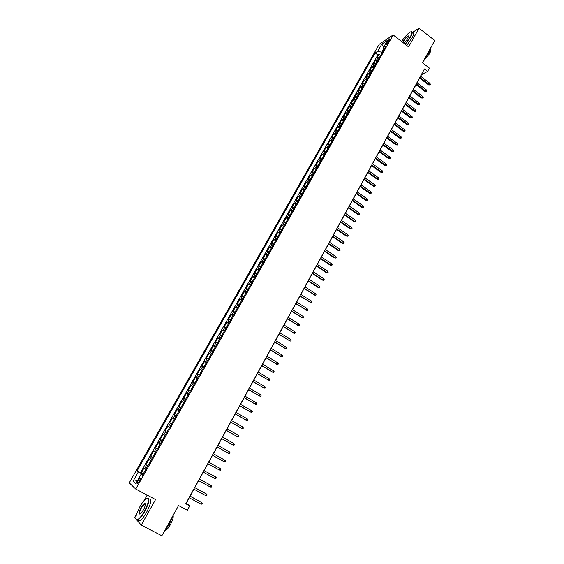 <?xml version="1.0" encoding="UTF-8"?>
<svg xmlns="http://www.w3.org/2000/svg" width="564" height="564" viewBox="0 0 564 564"><rect width="100%" height="100%" fill="white"/><g stroke="black" fill="none" stroke-linecap="round" stroke-linejoin="round"><path stroke-width="0.85" d="M139.287 481.593C140.471 479.28 140.69 478.18 139.928 478.286L138.109 480.542C136.925 482.847 136.707 483.954 137.468 483.856L139.287 481.593M147.19 495.15L144.243 500.402M136.707 513.804L134.57 517.59L136.03 519.225M379.227 44.267L129.255 482.89L135.748 489.073L393.157 34.954L379.227 44.267M136.897 520.198L141.275 525.119L161.861 535.8L178.527 505.555L187.347 510.265L189.73 505.901L186.275 503.137L189.215 497.793M136.46 519.712L136.855 520.156M393.157 34.954L408.597 46.897L419.045 28.2L412.312 32.55M419.045 28.2L434.745 40.516L422.485 62.766L429.423 68.117L427.625 71.388L424.473 68.963L185.739 503.765L189.73 505.901M379.706 57.027L378.211 57.183L376.865 58.043L379.071 54.165L380.644 55.371M378.232 59.622L375.398 60.63L376.978 61.828M375.398 60.63L373.185 64.522L374.517 63.683L376.012 63.535M372.303 70.077L369.49 71.029L371.711 67.123L373.297 68.322M368.574 76.648L365.775 77.571L368.01 73.644L369.603 74.836M364.83 83.253L362.046 84.142L364.288 80.194L365.888 81.385M361.066 89.88L358.295 90.741L360.551 86.778L362.151 87.97M357.287 96.55L354.53 97.368L356.793 93.391L358.401 94.576M353.494 103.24L350.745 104.03L353.022 100.032L354.636 101.217M349.673 109.966L346.945 110.72L349.229 106.702L350.85 107.893M345.845 116.727L343.131 117.446L345.422 113.406L347.05 114.591M341.995 123.516L339.288 124.2L341.594 120.146L343.229 121.33M338.125 130.333L335.439 130.989L337.751 126.914L339.394 128.091M334.24 137.186L331.561 137.806L333.888 133.71L335.538 134.888M330.335 144.074L327.677 144.652L330.01 140.542L331.667 141.719M326.408 150.99L323.764 151.533L326.112 147.401L327.776 148.579M322.467 157.941L319.837 158.449L322.199 154.296L323.863 155.474M318.505 164.928L315.889 165.4L318.265 161.226L319.936 162.397M314.529 171.942L311.927 172.38L314.31 168.185L315.988 169.355M310.524 178.992L307.944 179.394L310.334 175.178L312.026 176.349M306.506 186.078L303.94 186.437L306.344 182.207L308.043 183.37M302.473 193.198L299.921 193.522L302.332 189.264L304.038 190.435M298.412 200.347L295.881 200.636L298.307 196.364L300.013 197.527M294.337 207.538L291.821 207.785L294.26 203.491L295.973 204.647M290.241 214.757L287.739 214.969L290.192 210.654L291.912 211.81M286.124 222.012L283.643 222.181L286.103 217.845L287.83 219.008M281.986 229.308L279.518 229.435L281.993 225.078L283.734 226.234M277.833 236.633L275.38 236.725L277.869 232.347L279.61 233.503M273.653 244L271.221 244.05L273.716 239.651L275.472 240.8M269.458 251.396L267.04 251.403L269.55 246.983L271.312 248.132M265.242 258.834L262.845 258.798L265.362 254.357L267.132 255.506M261.005 266.307L258.622 266.229L261.153 261.767L262.93 262.916M256.747 273.815L254.378 273.702L256.93 269.211L258.707 270.353M252.46 281.365L250.12 281.203L252.679 276.698L254.463 277.833M248.16 288.951L245.833 288.747L248.407 284.214L250.204 285.349M243.838 296.572L241.533 296.326L244.113 291.771L245.918 292.906M239.496 304.229L237.204 303.94L239.806 299.364L241.611 300.499M235.125 311.927L232.854 311.596L235.47 306.992L237.282 308.127M230.739 319.668L228.49 319.287L231.113 314.663L232.939 315.791M226.326 327.444L224.098 327.014L226.735 322.375L228.568 323.496M221.899 335.256L219.685 334.783L222.336 330.116L224.176 331.237M217.443 343.109L215.251 342.595L217.916 337.899L219.763 339.02M212.966 351.005L210.795 350.441L213.467 345.725L215.328 346.839M208.461 358.937L206.311 358.323L209.004 353.586L210.865 354.7M203.942 366.91L201.813 366.255L204.513 361.489L206.389 362.603M199.395 374.926L197.287 374.221L200.001 369.434L201.884 370.541M194.827 382.984L192.74 382.23L195.468 377.415L197.358 378.522M190.237 391.078L188.164 390.274L190.914 385.445L192.81 386.544M185.619 399.22L183.575 398.367L186.332 393.503L188.235 394.603M180.981 407.398L178.957 406.496L181.728 401.61L183.638 402.71M176.313 415.626L174.311 414.667L177.103 409.76L179.021 410.853M171.625 423.888L169.644 422.88L172.45 417.945L174.375 419.038M166.916 432.193L164.956 431.136L167.776 426.18L169.708 427.265M162.178 440.547L160.246 439.441L163.074 434.456L165.019 435.535L163.814 434.858L165.703 431.531M160.246 439.441L162.192 440.519M160.275 443.903L158.35 442.768L155.502 447.781L157.462 448.859M155.502 452.314L153.605 451.129L150.743 456.17L152.71 457.242M150.708 460.767L148.833 459.533L145.956 464.595L147.93 465.667M387.207 41.729L386.192 44.542L388.765 41.602L389.78 38.789L387.207 41.729L388.194 42.49M142.734 474.825L141.197 474.134L142.509 475.233L386.065 45.811L383.4 47.552L384.056 49.357M141.197 474.134L135.769 483.708L133.069 481.226L138.427 471.807L137.179 470.764L375.173 52.931L377.732 51.261L381.772 44.161L387.482 40.368L383.4 47.552M379.071 54.165L377.838 54.962L140.535 472.569L143.122 474.141M145.886 469.269L144.031 467.979L141.141 473.069M147.817 465.864L145.956 464.595M152.632 457.383L150.743 456.17M157.412 448.944L155.502 447.781M163.074 434.456L163.814 434.858M167.776 426.18L169.743 427.209M172.45 417.945L174.445 418.925M177.103 409.76L179.112 410.684M181.728 401.61L183.765 402.484M186.332 393.503L188.39 394.328M190.914 385.445L192.994 386.22M195.468 377.415L197.569 378.148M200.001 369.434L202.123 370.111M204.513 361.489L206.657 362.123M209.004 353.586L211.169 354.171M213.467 345.725L215.652 346.261M217.916 337.899L220.115 338.393M222.336 330.116L224.557 330.56M226.735 322.375L228.977 322.77M231.113 314.663L233.376 315.022M235.47 306.992L237.747 307.302M239.806 299.364L242.104 299.632M244.113 291.771L246.433 291.99M248.407 284.214L250.747 284.397M252.679 276.698L255.034 276.832M256.93 269.211L259.299 269.31M261.153 261.767L263.55 261.823M265.362 254.357L267.773 254.371M269.55 246.983L271.982 246.954M273.716 239.651L276.163 239.573M277.869 232.347L280.329 232.234M281.993 225.078L284.475 224.93M286.103 217.845L288.599 217.655M290.192 210.654L292.702 210.421M294.26 203.491L296.784 203.216M298.307 196.364L300.852 196.053M302.332 189.264L304.898 188.919M306.344 182.207L308.924 181.819M310.334 175.178L312.928 174.755M314.31 168.185L316.919 167.727M318.265 161.226L320.888 160.733M322.199 154.296L324.836 153.768M326.112 147.401L328.763 146.837M330.01 140.542L332.675 139.935M333.888 133.71L336.574 133.069M337.751 126.914L340.444 126.237M341.594 120.146L344.308 119.434M345.422 113.406L348.143 112.666M349.229 106.702L351.964 105.926M353.022 100.032L355.771 99.222M356.793 93.391L359.557 92.545M360.551 86.778L363.329 85.897M364.288 80.194L367.079 79.284M368.01 73.644L370.809 72.7M371.711 67.123L373.037 66.291L374.531 66.15M383.802 48.666L381.772 52.248L377.732 51.261M382.223 52.586L381.772 52.248M141.275 525.119L155.551 499.584L135.748 489.073M420.645 76.253L421.491 74.709L427.625 71.388M190.103 496.172L193.931 489.199M194.806 487.606L198.62 480.655M199.48 479.09L203.287 472.16M204.133 470.616L207.926 463.7M208.765 462.184L212.543 455.303M213.375 453.78L217.126 446.949M217.965 445.419L221.687 438.644M222.533 437.107L226.227 430.374M227.073 428.83L230.739 422.154M231.592 420.596L235.23 413.969M236.09 412.411L239.7 405.833M240.56 404.261L244.149 397.733M245.016 396.154L248.569 389.675M249.443 388.088L252.968 381.659M253.849 380.065L257.346 373.685M258.227 372.085L261.703 365.747M262.591 364.14L266.039 357.851M266.927 356.236L270.353 349.997M271.249 348.369L274.647 342.179M275.542 340.55L278.919 334.403M279.814 332.76L283.163 326.662M284.073 325.019L287.393 318.963M288.303 317.306L291.602 311.3M292.512 309.636L295.79 303.672M296.699 302.008L299.949 296.086M300.873 294.415L304.095 288.535M305.018 286.857L308.219 281.02M309.15 279.335L312.329 273.547M313.26 271.855L316.411 266.109M317.342 264.403L320.479 258.7M321.417 256.994L324.519 251.332M325.463 249.619L328.544 244M329.489 242.28L332.556 236.704M333.5 234.984L336.539 229.442M337.491 227.715L340.508 222.216M341.46 220.482L344.456 215.025M345.415 213.284L348.383 207.869M349.349 206.121L352.296 200.742M353.261 198.993L356.187 193.656M357.153 191.894L360.065 186.599M361.031 184.837L363.914 179.578M364.887 177.808L367.756 172.591M368.729 170.807L371.57 165.633M372.55 163.849L375.377 158.71M376.357 156.919L379.156 151.815M380.143 150.024L382.921 144.955M383.908 143.157L386.671 138.131M387.658 136.326L390.401 131.334M391.395 129.53L394.116 124.573M395.11 122.762L397.81 117.841M398.811 116.022L401.49 111.143M402.492 109.317L405.149 104.474M406.158 102.641L408.794 97.833M409.802 96L412.425 91.22M413.433 89.387L416.035 84.642M417.05 82.802L419.63 78.093M142.946 474.458L142.375 474.148L142.142 474.564M377.838 54.962L375.173 52.931M140.535 472.569L137.179 470.764M138.427 471.807L142.375 474.148M383.767 46.911L381.772 44.161M133.069 481.226L137.644 480.394M419.51 78.008L428.513 84.882L429.253 84.501L419.877 77.338M429.895 83.331L430.402 84.297L430.043 84.945L429.253 84.501L429.895 83.331L420.525 76.161M430.043 84.945L428.513 84.882M405.079 44.175L410.225 36.998C412.587 32.43 412.453 30.851 409.816 32.261C407.18 34.136 404.459 37.224 401.639 41.517M411.205 31.676C412.813 31.422 412.587 33.22 410.536 37.069L405.312 44.359M402.668 42.307L403.048 41.581C405.283 38.042 407.102 36.145 408.491 35.906L407.807 38.542L404.021 43.357M408.653 36.413L408.188 36.258C406.7 37.027 405.086 38.824 403.352 41.651L402.915 42.504M431.136 47.073L429.507 51.832L424.946 58.311M430.459 49.893C430.931 50.415 430.607 51.705 429.5 53.777L423.36 61.187M412.573 32.754C414.195 32.493 413.983 34.291 411.924 38.148L406.707 45.437M144.49 511.21C149.474 500.924 149.834 496.877 145.582 499.069C143.799 500.642 141.924 503.144 139.971 506.564C136.044 514.107 134.972 518.52 136.756 519.796C138.688 519.571 141.268 516.709 144.49 511.21M147.176 498.097C150.13 497.913 149.333 502.348 144.793 511.393C142.177 515.94 139.851 518.795 137.827 519.966L136.869 520.198L135.966 519.07M143.341 510.025L140.542 513.783C138.392 514.869 138.575 512.838 141.085 507.706C142.685 504.977 143.968 503.553 144.934 503.433C145.829 504.04 145.3 506.239 143.341 510.025M145.385 504.096L144.603 503.934L141.381 507.889C139.407 511.724 138.948 513.818 140.013 514.164M172.81 515.926L169.369 524.287L164.392 531.21M173.127 515.355C173.55 517.273 172.662 520.332 170.469 524.534C168.622 527.784 166.944 529.8 165.421 530.59L164.857 530.738M148.945 499.034C151.913 498.858 151.131 503.299 146.598 512.345C143.982 516.885 141.663 519.74 139.632 520.903L137.757 520.001M415.915 84.551L424.953 91.424L425.693 91.051L416.281 83.895M426.335 89.873L426.842 90.839L426.483 91.495L425.693 91.051L426.335 89.873L416.93 82.711M426.483 91.495L424.953 91.424M412.305 91.135L421.371 97.995L422.112 97.635L412.658 90.48M422.753 96.444L423.261 97.41L422.908 98.065L422.112 97.635L422.753 96.444L413.313 89.295M422.908 98.065L421.371 97.995M408.674 97.741L417.783 104.594L418.509 104.241L409.027 97.1M419.158 103.05L419.672 104.009L419.313 104.671L418.509 104.241L419.158 103.05L409.683 95.908M419.313 104.671L417.783 104.594M405.03 104.382L414.166 111.221L414.892 110.882L405.375 103.755M415.548 109.684L416.063 110.643L415.703 111.305L414.892 110.882L415.548 109.684L406.031 102.549M415.703 111.305L414.166 111.221M401.371 111.052L410.543 117.883L411.262 117.552L401.709 110.431M411.917 116.346L412.439 117.305L412.072 117.975L411.262 117.552L411.917 116.346L402.372 109.226M412.072 117.975L410.543 117.883M397.69 117.749L406.898 124.573L407.617 124.256L398.022 117.143M408.273 123.044L408.794 124.002L408.435 124.672L407.617 124.256L408.273 123.044L398.685 115.93M408.435 124.672L406.898 124.573M393.989 124.482L403.239 131.292L403.951 130.982L394.321 123.883M404.614 129.769L405.135 130.721L404.769 131.398L403.951 130.982L404.614 129.769L394.99 122.67M404.769 131.398L403.239 131.292M390.281 131.25L399.559 138.046L400.271 137.75L390.598 130.658M400.934 136.53L401.462 137.482L401.096 138.159L400.271 137.75L400.934 136.53L391.275 129.438M401.096 138.159L399.559 138.046M386.544 138.039L395.865 144.835L396.57 144.546L386.862 137.468M397.232 143.319L397.768 144.271L397.401 144.948L396.57 144.546L397.232 143.319L387.538 136.241M397.401 144.948L395.865 144.835M382.801 144.87L392.149 151.653L392.854 151.371L383.111 144.306M393.524 150.144L394.06 151.089L393.686 151.772L392.854 151.371L393.524 150.144L383.788 143.073M393.686 151.772L392.149 151.653M379.036 151.73L388.42 158.498L389.118 158.23L379.339 151.173M389.787 156.996L390.33 157.941L389.957 158.625L389.118 158.23L389.787 156.996L380.016 149.932M389.957 158.625L388.42 158.498M375.25 158.618L384.676 165.379L385.367 165.125L375.546 158.075M386.044 163.877L386.587 164.822L386.213 165.513L385.367 165.125L386.044 163.877L376.23 156.827M386.213 165.513L384.676 165.379M371.45 165.541L380.911 172.295L381.595 172.048L371.739 165.012M382.279 170.8L382.822 171.738L382.448 172.429L381.595 172.048L382.279 170.8L372.423 163.757M382.448 172.429L380.911 172.295M367.629 172.499L377.126 179.239L377.809 178.999L367.911 171.978M378.493 177.745L379.043 178.689L378.663 179.38L377.809 178.999L378.493 177.745L368.602 170.723M378.663 179.38L377.126 179.239M363.794 179.486L373.326 186.219L374.002 185.993L364.069 178.978M374.693 184.731L375.243 185.669L374.863 186.367L374.002 185.993L374.693 184.731L364.767 177.716M374.863 186.367L373.326 186.219M359.938 186.508L369.512 193.226L370.181 193.015L360.206 186.014M370.872 191.746L371.429 192.684L371.049 193.389L370.181 193.015L370.872 191.746L360.904 184.745M371.049 193.389L369.512 193.226M356.06 193.565L365.669 200.269L366.339 200.072L356.328 193.078M367.03 198.796L367.594 199.726L367.213 200.439L366.339 200.072L367.03 198.796L357.026 191.809M367.213 200.439L365.669 200.269M352.169 200.657L361.82 207.348L362.483 207.157L352.429 200.185M363.174 205.881L363.745 206.812L363.357 207.524L362.483 207.157L363.174 205.881L353.134 198.902M363.357 207.524L361.82 207.348M348.256 207.778L357.943 214.461L358.605 214.285L348.51 207.319M359.303 212.995L359.874 213.925L359.487 214.637L358.605 214.285L359.303 212.995L349.215 206.029M359.487 214.637L357.943 214.461M344.329 214.94L354.051 221.61L354.707 221.441L344.576 214.489M355.412 220.15L355.983 221.074L355.595 221.793L354.707 221.441L355.412 220.15L345.281 213.192M355.595 221.793L354.051 221.61M340.374 222.131L350.145 228.787L350.787 228.631L340.621 221.694M351.499 227.334L352.077 228.258L351.682 228.977L350.787 228.631L351.499 227.334L341.333 220.39M351.682 228.977L350.145 228.787M336.412 229.358L346.211 236.006L346.853 235.858L336.645 228.928M347.565 234.553L348.15 235.477L347.755 236.196L346.853 235.858L347.565 234.553L337.357 227.623M347.755 236.196L346.211 236.006M332.422 236.619L342.263 243.253L342.905 243.119L332.647 236.203M343.617 241.808L344.202 242.724L343.807 243.451L342.905 243.119L343.617 241.808L333.366 234.892M343.807 243.451L342.263 243.253M328.417 243.916L338.301 250.536L338.929 250.416L328.636 243.514M339.648 249.098L340.24 250.014L339.838 250.747L338.929 250.416L339.648 249.098L329.362 242.196M339.838 250.747L338.301 250.536M324.392 251.248L334.311 257.854L334.938 257.748L324.603 250.86M335.658 256.423L336.25 257.339L335.855 258.072L334.938 257.748L335.658 256.423L325.329 249.535M335.855 258.072L334.311 257.854M320.345 258.615L330.307 265.207L330.927 265.108L320.549 258.241M331.653 263.783L332.252 264.692L331.851 265.433L330.927 265.108L331.653 263.783L321.283 256.909M331.851 265.433L330.307 265.207M316.277 266.018L326.281 272.602L326.901 272.518L316.474 265.658M327.628 271.178L328.227 272.088L327.825 272.828L326.901 272.518L327.628 271.178L317.215 264.319M327.825 272.828L326.281 272.602M312.195 273.462L322.234 280.026L322.848 279.955L312.385 273.11M323.581 278.609L324.187 279.518L323.778 280.266L322.848 279.955L323.581 278.609L313.126 271.763M323.778 280.266L322.234 280.026M308.085 280.935L318.174 287.492L318.78 287.428L308.275 280.597M319.513 286.082L320.126 286.984L319.717 287.732L318.78 287.428L319.513 286.082L309.016 279.25M319.717 287.732L318.174 287.492M303.961 288.451L314.691 294.944L304.144 288.126M315.424 293.583L316.044 294.486L315.628 295.24L314.691 294.944L315.424 293.583L304.884 286.766M315.628 295.24L314.092 294.986M299.815 296.001L310.581 302.487L299.985 295.691M311.321 301.127L311.941 302.029L311.525 302.783L310.581 302.487L311.321 301.127L300.739 294.323M311.525 302.783L309.981 302.523M295.649 303.587L306.449 310.073L295.811 303.291M307.197 308.705L307.817 309.601L307.401 310.362L306.449 310.073L307.197 308.705L296.565 301.923M307.401 310.362L305.857 310.101M291.461 311.215L302.297 317.701L291.623 310.933M303.051 316.326L303.672 317.215L303.256 317.983L302.297 317.701L303.051 316.326L292.378 309.551M303.256 317.983L301.712 317.708M287.259 318.879L298.13 325.357L287.407 318.604M298.878 323.976L299.512 324.871L299.096 325.632L298.13 325.357L298.878 323.976L288.162 317.222M299.096 325.632L297.552 325.357M283.029 326.577L293.936 333.056L283.17 326.323M294.69 331.667L295.324 332.556L294.909 333.331L293.936 333.056L294.69 331.667L283.932 324.927M294.909 333.331L293.365 333.042M278.778 334.318L289.727 340.797L278.912 334.078M290.481 339.401L291.123 340.289L290.7 341.058L289.727 340.797L290.481 339.401L279.681 332.675M290.7 341.058L289.156 340.769M274.506 342.094L285.49 348.573L274.633 341.869M286.258 347.17L286.9 348.051L286.477 348.834L285.49 348.573L286.258 347.17L275.401 340.466M286.477 348.834L284.933 348.531M270.212 349.913L281.239 356.385L270.332 349.701M282.007 354.982L282.649 355.856L282.226 356.638L281.239 356.385L282.007 354.982L271.108 348.284M282.226 356.638L280.682 356.328M265.905 357.766L276.959 364.245L266.011 357.569M277.735 362.828L278.383 363.702L277.953 364.485L276.959 364.245L277.735 362.828L266.793 356.152M277.953 364.485L276.409 364.168M261.569 365.662L272.666 372.134L261.668 365.479M273.441 370.71L274.097 371.584L273.667 372.374L272.666 372.134L273.441 370.71L262.45 364.055M273.667 372.374L272.123 372.05M257.212 373.601L268.344 380.065L257.304 373.431M269.12 378.641L269.782 379.509L269.352 380.305L268.344 380.065L269.12 378.641L258.086 372M269.352 380.305L267.808 379.967M252.827 381.574L264.001 388.039L252.912 381.426M264.784 386.601L265.454 387.468L265.017 388.272L264.001 388.039L264.784 386.601L253.708 379.981M265.017 388.272L263.473 387.926M248.428 389.59L259.637 396.055L248.505 389.456M260.427 394.61L261.097 395.477L260.66 396.281L259.637 396.055L260.427 394.61L249.302 388.004M244 397.648L255.252 404.113L244.071 397.528M256.049 402.661L256.719 403.521L256.282 404.325L255.252 404.113L256.049 402.661L244.868 396.069M239.559 405.749L250.846 412.206L239.615 405.643M251.643 410.747L252.319 411.6L251.882 412.411L250.846 412.206L251.643 410.747L240.419 404.176M235.089 413.891L246.419 420.342L235.139 413.8M247.215 418.876L247.899 419.729L247.455 420.547L246.419 420.342L247.215 418.876L235.949 412.326M230.598 422.069L241.963 428.52L230.641 421.992M242.767 427.047L243.458 427.9L243.013 428.718L241.963 428.52L242.767 427.047L231.451 420.518M226.079 430.297L237.493 436.74L226.115 430.233M238.297 435.26L238.988 436.106L238.544 436.931L237.493 436.74L238.297 435.26L226.932 428.746M221.539 438.559L232.988 445.003L221.567 438.517M233.806 443.515L234.504 444.361L234.053 445.186L232.988 445.003L233.806 443.515L222.385 437.022M216.978 446.871L228.469 453.308L216.992 446.843M229.287 451.813L229.992 452.652L229.534 453.484L228.469 453.308L229.287 451.813L217.817 445.341M212.395 455.219L223.922 461.655L212.402 455.211M224.747 460.154L225.452 460.992L225.001 461.824L223.922 461.655L224.747 460.154L213.227 453.703M219.354 470.052L220.439 470.207L220.898 469.368L220.179 468.536L219.354 470.052L207.785 463.622M219.713 468.275L208.617 462.099L219.713 468.275M214.764 478.483L215.85 478.639L216.308 477.793L215.596 476.961L214.764 478.483L203.139 472.075M203.978 470.552L215.596 476.961L203.985 470.531M210.146 486.965L211.246 487.106L211.704 486.26L210.978 485.435L210.146 486.965L198.472 480.577M199.311 479.04L210.978 485.435L199.332 479.005M205.507 495.488L206.607 495.622L207.073 494.769L206.346 493.951L205.507 495.488L193.783 489.122M194.629 487.578L206.346 493.951L194.658 487.529M200.847 504.054L201.954 504.188L202.42 503.328L201.686 502.51L200.847 504.054L189.067 497.709M189.913 496.158L201.686 502.51L189.955 496.087M376.738 59.784L378.211 57.183M144.708 468.515L146.633 465.117M149.516 460.034L151.441 456.657M154.31 451.602L156.214 448.239M159.069 443.205L160.973 439.864M168.523 426.553L170.406 423.247M173.218 418.291L175.087 414.998M177.886 410.07L179.74 406.799M182.524 401.892L184.379 398.635M187.142 393.757L188.982 390.514M191.739 385.663L193.572 382.441M196.307 377.612L198.133 374.404M200.862 369.596L202.673 366.41M205.381 361.63L207.185 358.45M209.886 353.698L211.683 350.533M214.362 345.802L216.153 342.658M218.825 337.956L220.602 334.826M223.259 330.144L225.022 327.028M227.673 322.368L229.428 319.273M232.058 314.634L233.813 311.554M236.429 306.936L238.17 303.869M240.779 299.28L242.513 296.227M245.1 291.659L246.828 288.62M249.408 284.08L251.121 281.055M253.687 276.536L255.393 273.526M257.952 269.028L259.651 266.032M262.189 261.555L263.882 258.58M266.412 254.124L268.097 251.156M270.614 246.722L272.285 243.775M274.795 239.362L276.459 236.429M278.947 232.037L280.611 229.111M283.086 224.747L284.742 221.835M287.21 217.485L288.853 214.595M291.306 210.266L292.942 207.39M295.388 203.082L297.009 200.22M299.449 195.934L301.063 193.078M303.488 188.813L305.096 185.979M307.507 181.728L309.107 178.908M311.511 174.685L313.105 171.872M315.495 167.663L317.081 164.871M319.457 160.684L321.036 157.899M323.398 153.732L324.97 150.962M327.324 146.816L328.89 144.06M331.237 139.935L332.795 137.186M335.122 133.083L336.673 130.347M338.992 126.258L340.536 123.544M342.849 119.476L344.385 116.769M346.684 112.715L348.214 110.022M350.505 105.99L352.021 103.311M354.305 99.299L355.813 96.627M358.084 92.637L359.592 89.979M361.848 86.003L363.35 83.359M365.599 79.404L367.086 76.775M369.328 72.834L370.816 70.211M373.037 66.291L374.517 63.683M387.165 43.759L386.389 43.167M140.387 478.533L139.928 478.286M408.188 36.258L408.625 36.604M408.526 36.258L408.491 35.906M139.632 520.903L137.827 519.966M144.603 503.934L145.399 504.35M145.047 503.828L144.934 503.433M136.756 519.796L136.869 520.198"/></g></svg>
